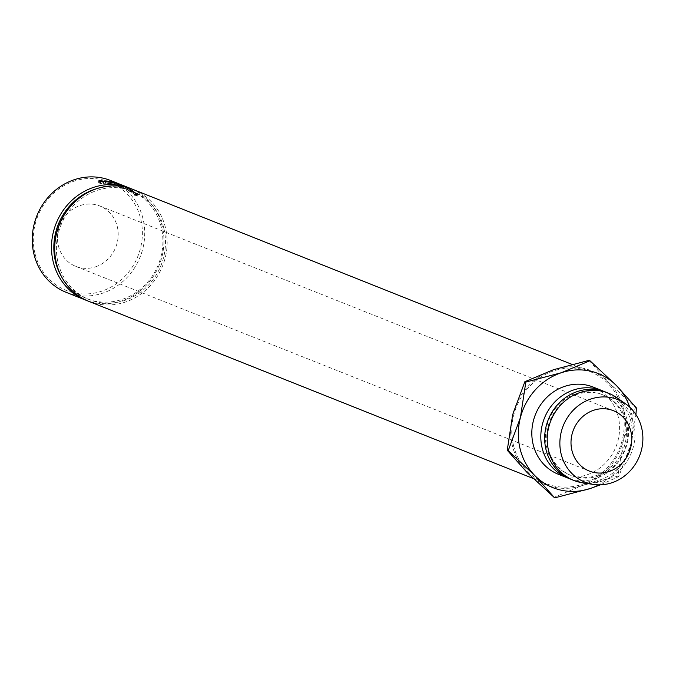 <?xml version="1.0" encoding="UTF-8"?>
<svg xmlns="http://www.w3.org/2000/svg" width="676" height="676" viewBox="0 0 676 676"><rect width="100%" height="100%" fill="white"/><g stroke="black" fill="none" stroke-linecap="round" stroke-linejoin="round"><path stroke-width="0.51" stroke-dasharray="3.38 2.54" d="M35.034 253.745A58.364 53.919 -68.3 0 1 74.106 181.151A58.364 53.919 -68.3 0 1 140.625 218.635A58.364 53.919 -68.3 0 1 101.552 291.238A58.364 53.919 -68.3 0 1 35.034 253.745M66.197 292.345A60.172 55.593 111.7 0 0 125.085 279.484A60.172 55.593 111.7 0 0 142.906 218.348A60.172 55.593 111.7 0 0 110.754 180.551M61.465 276.543A58.364 53.919 111.7 0 0 86.765 298.598A58.364 53.919 111.7 0 0 143.887 286.125A58.364 53.919 111.7 0 0 161.167 226.823A58.364 53.919 111.7 0 0 129.986 190.159A58.364 53.919 111.7 0 0 96.457 188.773M131.6 188.891A60.172 55.593 -68.3 0 1 162.164 226.021A60.172 55.593 -68.3 0 1 145.002 286.514A60.172 55.593 -68.3 0 1 87.069 300.626M95.477 266.843A32.499 30.023 111.7 0 0 118.123 236.896A32.499 30.023 111.7 0 0 99.862 206.003A32.499 30.023 111.7 0 0 80.191 205.538A32.499 30.023 111.7 0 0 57.544 235.485A32.499 30.023 111.7 0 0 75.796 266.378A32.499 30.023 111.7 0 0 95.477 266.843M135.969 193.53A60.172 55.593 111.7 0 1 136.358 193.86L135.099 193.361A60.172 55.593 111.7 0 1 135.58 193.784L138.301 194.865A60.172 55.593 111.7 0 0 137.245 193.953L134.178 191.807L135.969 193.53L134.87 194.95L133.155 193.285L133.561 193.851L134.617 192.398L134.178 191.807L133.155 193.285L136.146 195.372A58.364 53.919 111.7 0 1 137.177 196.26L134.456 195.178A58.364 53.919 111.7 0 0 133.992 194.764L135.242 195.271A58.364 53.919 111.7 0 0 134.87 194.95M127.198 187.708A60.172 55.593 111.7 0 1 127.874 188.105L131.321 190.007A60.172 55.593 111.7 0 1 131.744 190.294L130.493 189.795A60.172 55.593 111.7 0 1 131.017 190.159L133.73 191.24A60.172 55.593 111.7 0 0 132.564 190.446L129.099 188.503L128.22 190.083L129.724 191.105L126.319 189.288L127.198 187.708L130.662 189.576L129.724 191.105M131.017 190.159L130.029 191.663L132.741 192.744A58.364 53.919 111.7 0 0 131.609 191.967L128.389 190.125L129.268 188.545L130.662 189.576M122.855 185.461L122.111 187.1L120.235 186.289L120.877 184.599L122.855 185.461L127.908 187.793L127.08 189.39L122.026 186.99M122.111 187.1L126.75 189.305L127.595 187.708L122.694 185.309M163.736 227.846A58.364 53.919 111.7 0 0 132.547 191.181A58.364 53.919 111.7 0 0 75.425 203.662A58.364 53.919 111.7 0 0 58.144 262.964A58.364 53.919 111.7 0 0 89.333 299.62A58.364 53.919 111.7 0 0 146.455 287.148A58.364 53.919 111.7 0 0 163.736 227.846M88.657 301.293A60.172 55.593 111.7 0 0 147.554 288.441A60.172 55.593 111.7 0 0 165.366 227.297A60.172 55.593 111.7 0 0 133.223 189.508M513.566 445.687A60.172 55.593 -68.3 0 1 531.387 384.543A60.172 55.593 -68.3 0 1 590.275 371.69A60.172 55.593 -68.3 0 1 622.427 409.479A60.172 55.593 -68.3 0 1 604.606 470.614A60.172 55.593 -68.3 0 1 545.718 483.475A60.172 55.593 -68.3 0 1 513.566 445.687M558.317 474.265A46.948 43.374 111.7 0 0 586.734 474.924A46.948 43.374 111.7 0 0 619.453 431.677A46.948 43.374 111.7 0 0 593.08 387.044M569.251 478.566A46.948 43.374 111.7 0 0 595.725 478.507A46.948 43.374 111.7 0 0 628.342 436.366A46.948 43.374 111.7 0 0 603.972 391.446M575.783 393.88A43.332 40.036 111.7 0 0 545.583 433.798A43.332 40.036 111.7 0 0 569.927 475A43.332 40.036 111.7 0 0 596.156 475.617A43.332 40.036 111.7 0 0 626.356 435.69A43.332 40.036 111.7 0 0 602.012 394.488A43.332 40.036 111.7 0 0 575.783 393.88M577.067 394.387A43.332 40.036 111.7 0 0 546.867 434.313A43.332 40.036 111.7 0 0 571.212 475.515A43.332 40.036 111.7 0 0 597.44 476.124A43.332 40.036 111.7 0 0 627.641 436.206A43.332 40.036 111.7 0 0 603.296 395.004A43.332 40.036 111.7 0 0 577.067 394.387M571.152 479.377A46.948 43.374 111.7 0 0 599.578 480.045A46.948 43.374 111.7 0 0 632.288 436.789A46.948 43.374 111.7 0 0 605.924 392.156M582.627 482.808A46.948 43.374 111.7 0 0 602.147 481.067A46.948 43.374 111.7 0 0 634.249 442.746A46.948 43.374 111.7 0 0 616.605 397.556M629.77 407.214A61.389 56.716 -68.3 0 1 631.012 443.608A61.389 56.716 -68.3 0 1 598.818 484.853M600.423 484.836L618.819 476.538L631.012 443.608L635.922 414.54M588.999 360.367L608.873 382.641L635.499 407.603L623.306 440.532A61.389 56.716 -68.3 0 1 582.433 485.478A61.389 56.716 -68.3 0 1 527.119 472.524A61.389 56.716 -68.3 0 1 512.687 414.625A61.389 56.716 -68.3 0 1 553.559 369.688A61.389 56.716 -68.3 0 1 608.873 382.641A61.389 56.716 -68.3 0 1 623.306 440.532L617.872 476.166L582.433 485.478L553.745 497.485M617.872 476.166L618.819 476.538M635.499 407.603L636.446 407.983M100.251 181.624L100.242 183.407L103.217 183.509L105.118 183.12L98.147 182.824L100.589 182.486L106.039 183.365L106.233 181.574M103.293 181.726L103.217 183.509M105.524 181.498L105.355 183.289L105.295 181.337M100.952 180.805L100.868 182.596M98.857 181.067L98.848 182.85M98.13 181.041L98.147 182.824M100.665 180.695L100.589 182.486M104.079 180.94L103.918 182.731M105.955 181.379L105.76 183.162L100.242 183.407M103.529 181.836L103.453 183.619M99.845 181.726L99.862 183.509M125.77 186.618L125.018 188.266M124.714 188.139L120.81 186.508L124.714 188.139L125.457 186.5L127.037 187.404L121.469 184.827L120.81 186.508M126.471 189.086L127.291 187.48L126.471 189.086M122.415 187.227L123.159 185.579M122.474 185.224L125.457 186.5M131.178 189.559L130.265 191.114M127.874 188.105L126.978 189.677A58.364 53.919 111.7 0 0 126.319 189.288M126.978 189.677L130.358 191.528L131.321 190.007M131.744 190.294L130.772 191.815A58.364 53.919 111.7 0 0 130.358 191.528M130.772 191.815L129.522 191.308L130.493 189.795M130.029 191.663A58.364 53.919 111.7 0 0 129.522 191.308M133.73 191.24L132.741 192.744M131.051 191.925L128.922 190.438L130.891 191.57A58.364 53.919 111.7 0 1 131.955 192.288L131.051 191.925L132.023 190.404L129.809 188.874L128.82 190.412L129.716 188.849L131.828 190.032L130.891 191.57M131.955 192.288L132.935 190.767L132.023 190.404M132.935 190.767A60.172 55.593 111.7 0 0 131.828 190.032M114.802 182.528L114.295 184.261L118.638 185.756L119.213 184.041M114.295 184.261A58.364 53.919 111.7 0 0 114.168 184.227L114.658 182.495M111.515 181.751L111.117 183.509L113.712 184.421L114.134 182.672M113.712 184.421L114.168 184.227M111.117 183.509A58.364 53.919 111.7 0 0 110.509 183.39L110.889 181.633M118.494 183.686L117.886 185.385L119.745 186.17A58.364 53.919 111.7 0 0 119.66 186.145L114.202 184.666A58.364 53.919 111.7 0 0 114.117 184.649L114.531 182.9M114.117 184.649L110.509 183.39M114.202 184.666L114.616 182.917M114.726 184.438L115.224 182.706M119.66 186.145L120.244 184.43M119.745 186.17L120.328 184.464M117.886 185.385A58.364 53.919 111.7 0 0 117.303 185.182L117.894 183.475M118.638 185.756L117.303 185.182M108.202 181.979L107.704 183.652L107.923 181.869M111.253 182.326L110.949 184.024A58.364 53.919 111.7 0 0 107.704 183.652M110.949 184.024L110.112 183.695A58.364 53.919 111.7 0 0 106.867 183.323L106.808 181.43M110.433 181.92L110.112 183.695M107.087 181.54L106.867 183.323M110.137 181.878L109.833 183.585A58.364 53.919 111.7 0 0 106.588 183.204M109.833 183.585L108.785 183.162A58.364 53.919 111.7 0 0 105.54 182.79L105.49 180.898M109.106 181.396L108.785 183.162M105.769 181.007L105.54 182.79M109.427 181.523L109.115 183.145A58.364 53.919 111.7 0 0 105.262 182.681M109.115 183.145L111.836 184.227A58.364 53.919 111.7 0 0 107.983 183.762M112.174 182.461L111.836 184.227M135.944 192.913L134.887 194.367M136.358 193.86L135.242 195.271M135.099 193.361L133.992 194.764M135.58 193.784L134.456 195.178M138.301 194.865L137.177 196.26M135.521 195.381L133.645 193.657L135.462 194.925A58.364 53.919 111.7 0 1 136.425 195.736L135.521 195.381L136.636 193.97L134.685 192.195L133.544 193.64L134.583 192.178L136.544 193.488L135.462 194.925M135.673 193.167L134.592 194.595M136.425 195.736L137.541 194.333L136.636 193.97M137.541 194.333A60.172 55.593 111.7 0 0 136.544 193.488M132.564 190.446L131.609 191.967M130.941 189.686L130.003 191.224M137.245 193.953L136.146 195.372M99.862 206.003L613.411 410.695M129.986 190.159L132.547 191.181M571.871 364.347L590.275 371.69M569.927 475L571.212 475.515M602.012 394.488L603.296 395.004M533.068 478.439L545.718 483.475M86.765 298.598L89.333 299.62M75.796 266.378L589.345 471.079M119.922 186.154L120.573 184.472M120.565 186.407L121.232 184.725M132.969 193.251L134 191.773"/><path stroke-width="1.01" d="M130.012 188.232L110.754 180.551A60.172 55.593 111.7 0 0 51.858 193.412A60.172 55.593 111.7 0 0 34.045 254.548A60.172 55.593 111.7 0 0 66.197 292.345L85.455 300.017A60.172 55.593 -68.3 0 1 53.303 262.22A60.172 55.593 -68.3 0 1 71.115 201.085A60.172 55.593 -68.3 0 1 130.012 188.232A60.172 55.593 -68.3 0 1 131.6 188.891M96.457 188.773A58.364 53.919 111.7 0 0 55.576 261.933A58.364 53.919 111.7 0 0 61.465 276.543M593.731 410.239A32.499 30.023 -68.3 0 1 613.411 410.695A32.499 30.023 -68.3 0 1 631.663 441.597A32.499 30.023 -68.3 0 1 609.017 471.535A32.499 30.023 -68.3 0 1 589.345 471.079A32.499 30.023 -68.3 0 1 571.085 440.177A32.499 30.023 -68.3 0 1 593.731 410.239M108.202 181.979L107.923 181.869A60.172 55.593 111.7 0 1 111.27 182.258L110.433 181.92A60.172 55.593 111.7 0 0 107.087 181.54L106.808 181.43A60.172 55.593 111.7 0 1 110.154 181.81L109.106 181.396A60.172 55.593 111.7 0 0 105.769 181.007L105.49 180.898A60.172 55.593 111.7 0 1 109.461 181.379L112.174 182.461A60.172 55.593 111.7 0 0 108.202 181.979M114.802 182.528L117.894 183.475A60.172 55.593 111.7 0 1 118.494 183.686L120.328 184.464A60.172 55.593 111.7 0 0 120.244 184.43L114.616 182.917A60.172 55.593 111.7 0 0 114.531 182.9L110.889 181.633A60.172 55.593 111.7 0 1 111.515 181.751L114.658 182.495A60.172 55.593 111.7 0 1 114.802 182.528L114.7 182.883M120.784 184.556L122.474 185.224M105.912 181.709L99.845 181.726L105.295 181.337L98.13 181.041L100.665 180.695L106.233 181.574M105.498 181.768L105.295 181.337M571.871 364.347L133.223 189.508A60.172 55.593 111.7 0 0 74.326 202.369A60.172 55.593 111.7 0 0 56.505 263.505A60.172 55.593 111.7 0 0 88.657 301.293L533.068 478.439M603.972 391.446A46.948 43.374 111.7 0 0 602.071 390.627L593.08 387.044A46.948 43.374 111.7 0 0 564.663 386.376A46.948 43.374 111.7 0 0 531.944 429.632A46.948 43.374 111.7 0 0 558.317 474.265L567.308 477.847A46.948 43.374 111.7 0 0 569.251 478.566M602.071 390.627A46.948 43.374 111.7 0 0 573.645 389.959A46.948 43.374 111.7 0 0 540.935 433.215A46.948 43.374 111.7 0 0 567.308 477.847M625.503 403.766L616.605 397.556A46.948 43.374 111.7 0 0 608.485 393.187L605.924 392.156A46.948 43.374 111.7 0 0 577.498 391.497A46.948 43.374 111.7 0 0 544.788 434.744A46.948 43.374 111.7 0 0 571.152 479.377L573.721 480.399A46.948 43.374 111.7 0 0 582.627 482.808L593.351 484.43A44.422 41.033 111.7 0 0 611.822 482.774A44.422 41.033 111.7 0 0 642.2 446.515A44.422 41.033 111.7 0 0 625.503 403.766A44.422 41.033 111.7 0 0 590.934 399.001A44.422 41.033 111.7 0 0 559.88 444.597A44.422 41.033 111.7 0 0 593.351 484.43M608.485 393.187A46.948 43.374 111.7 0 0 580.067 392.519A46.948 43.374 111.7 0 0 547.357 435.767A46.948 43.374 111.7 0 0 573.721 480.399M598.818 484.853A61.389 56.716 -68.3 0 1 590.131 488.545A61.389 56.716 -68.3 0 1 534.826 475.591A61.389 56.716 -68.3 0 1 520.385 417.7L508.2 450.63L534.826 475.591L554.692 497.866L590.131 488.545L600.423 484.836M635.922 414.54L636.446 407.983L616.58 385.709L589.954 360.747L561.266 372.755A61.389 56.716 -68.3 0 1 616.58 385.709A61.389 56.716 -68.3 0 1 629.77 407.214M561.266 372.755A61.389 56.716 111.7 0 0 520.385 417.7L525.827 382.075L561.266 372.755M554.692 497.866L527.119 472.524L507.245 450.25L512.687 414.625L524.872 381.695L553.559 369.688L588.999 360.367L589.954 360.747M524.872 381.695L525.827 382.075M507.245 450.25L508.2 450.63M87.069 300.626A60.172 55.593 -68.3 0 1 85.455 300.017M121.3 184.759L122.246 185.131"/></g></svg>
